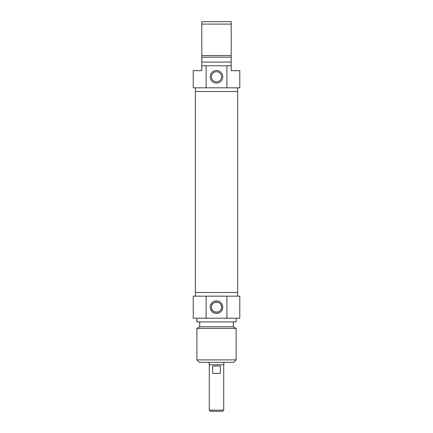 <?xml version="1.0" encoding="UTF-8"?>
<svg xmlns="http://www.w3.org/2000/svg" width="433" height="433" viewBox="0 0 433 433"><rect width="100%" height="100%" fill="white"/><g stroke="black" fill="none" stroke-linecap="round" stroke-linejoin="round"><path stroke-width="0.65" d="M195.337 292.481L237.663 292.481L237.663 91.504L195.337 91.504L195.337 292.481M209.269 410.127L210.498 411.35L222.502 411.35L223.731 410.127L209.269 410.127L209.269 364.781M223.731 410.127L223.731 364.781M212.663 366.009L220.337 366.009L220.337 373.36L212.663 373.36L212.663 366.009M209.15 362.329L209.15 364.781L223.85 364.781L223.85 362.329M211.434 307.186C211.077 313.709 221.923 313.709 221.566 307.186C221.923 300.659 211.077 300.659 211.434 307.186M196.891 359.883L199.342 362.329L233.658 362.329L236.109 359.883L196.891 359.883L196.891 328.42L236.109 328.42L236.109 359.883M221.566 307.186A5.066 5.066 0 0 1 213.967 311.571A5.066 5.066 0 0 1 213.967 302.797A5.066 5.066 0 0 1 221.566 307.186M222.789 307.186A6.289 6.289 0 0 0 213.355 301.736A6.289 6.289 0 0 0 213.355 312.631A6.289 6.289 0 0 0 222.789 307.186M226.897 296.156L193.215 296.156L193.215 318.212L239.785 318.212L239.785 296.156L226.897 296.156L226.897 318.212M206.103 318.212L206.103 296.156M196.891 328.42L199.71 326.791L233.29 326.791L236.109 328.42M196.891 318.212L196.891 321.892L236.109 321.892L236.109 318.212M231.206 65.767L226.897 65.767L226.897 87.823L239.785 87.823L239.785 70.671L231.206 70.671L231.206 21.65L201.794 21.65L201.794 70.671L193.215 70.671L193.215 87.823L206.103 87.823L206.103 65.767L201.794 65.767M201.794 24.102L231.206 24.102M231.206 55.559L201.794 55.559M231.206 57.188L201.794 57.188M231.206 62.092L201.794 62.092M226.897 65.767L206.103 65.767M211.434 76.798A5.066 5.066 0 0 1 219.033 72.408A5.066 5.066 0 0 1 219.033 81.182A5.066 5.066 0 0 1 211.434 76.798M210.211 76.798A6.289 6.289 0 0 0 219.645 82.243A6.289 6.289 0 0 0 219.645 71.348A6.289 6.289 0 0 0 210.211 76.798M206.103 87.823L226.897 87.823M237.576 87.823L237.576 91.504M237.576 296.156L237.576 292.481M195.424 296.156L195.424 292.481M233.29 326.791L233.29 321.892M199.71 326.791L199.71 321.892M195.424 87.823L195.424 91.504"/></g></svg>
